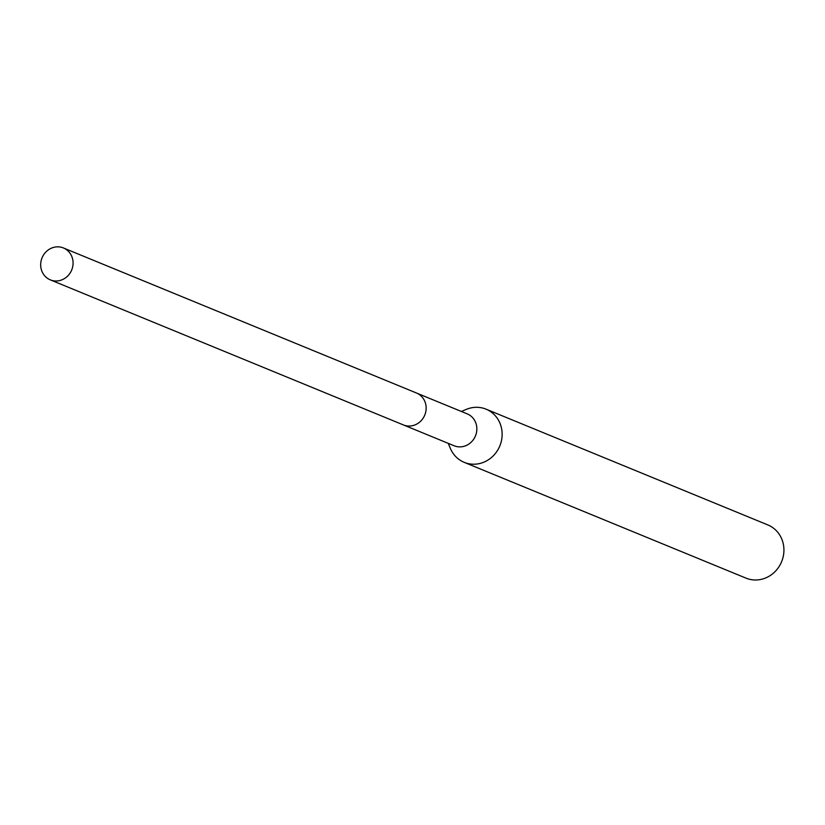 <?xml version="1.0" encoding="UTF-8"?>
<svg xmlns="http://www.w3.org/2000/svg" width="825" height="825" viewBox="0 0 825 825"><rect width="100%" height="100%" fill="white"/><g stroke="black" fill="none" stroke-linecap="round" stroke-linejoin="round"><path stroke-width="1.24" d="M403.899 425.133L454.101 445.758A17.242 16.005 -67.7 0 0 476.737 430.908A17.242 16.005 -67.7 0 0 467.208 413.861L417.007 393.236M448.264 443.355L450.306 448.274A28.751 26.699 -67.7 0 0 464.217 462.351A28.751 26.699 -67.7 0 0 501.961 437.59A28.751 26.699 -67.7 0 0 486.069 409.169A28.751 26.699 -67.7 0 0 466.28 409.396L461.371 411.458M464.217 462.351L746.006 578.129A28.751 26.699 -67.7 0 0 783.75 553.358A28.751 26.699 -67.7 0 0 767.858 524.937L486.069 409.169M58.761 246.871A17.253 16.015 -67.7 0 0 41.25 260.288A17.253 16.015 -67.7 0 0 50.325 279.871A17.253 16.015 -67.7 0 0 54.997 280.954A17.253 16.015 -67.7 0 0 72.507 267.548A17.253 16.015 -67.7 0 0 63.432 247.964A17.253 16.015 -67.7 0 0 58.761 246.871M50.325 279.871L403.404 424.937A17.253 16.015 -67.7 0 0 408.076 426.02A17.253 16.015 -67.7 0 0 425.587 412.613A17.253 16.015 -67.7 0 0 416.512 393.02L63.432 247.964"/></g></svg>
